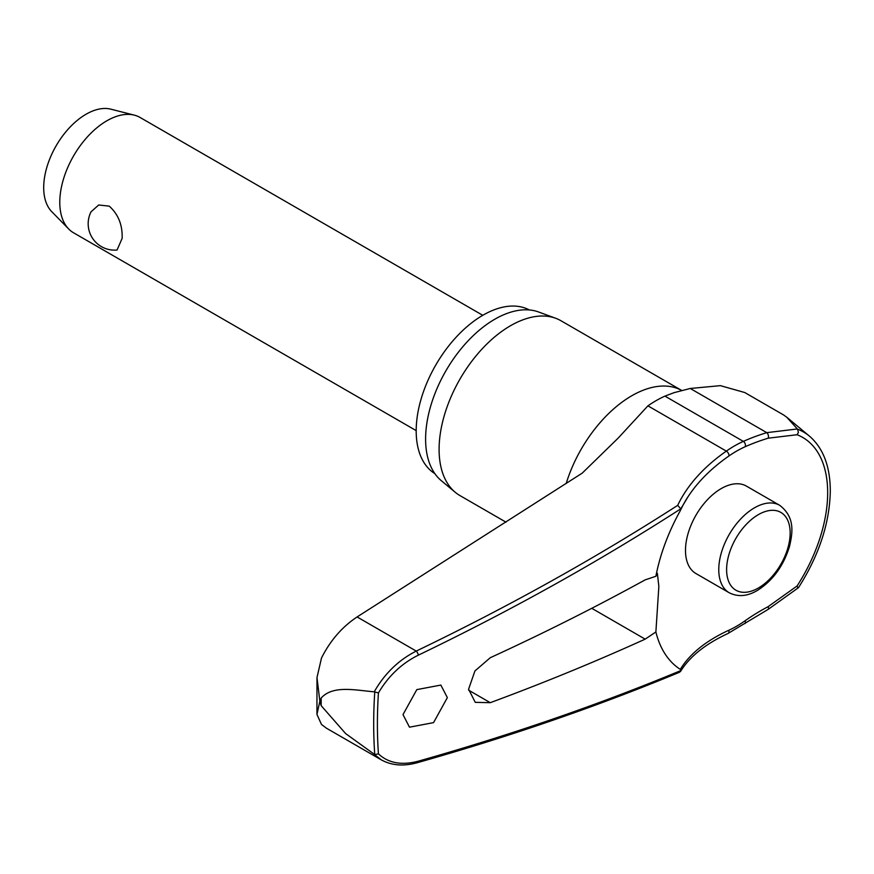 <?xml version="1.0" encoding="UTF-8"?>
<svg xmlns="http://www.w3.org/2000/svg" width="874" height="874" viewBox="0 0 874 874"><rect width="100%" height="100%" fill="white"/><g stroke="black" fill="none" stroke-linecap="round" stroke-linejoin="round"><path stroke-width="1.31" d="M680.671 509.892A195.11 123.616 174.6 0 1 688.046 496.716A195.11 123.616 174.6 0 1 728.763 456.097A3.332 1.715 -124.9 0 0 728.938 455.037A3.332 1.715 -124.9 0 0 726.338 451.115A198.027 125.463 -5.4 0 0 677.7 505.358L680.846 508.93M680.846 670.434L680.835 670.577A2134.647 1099.295 -175.1 0 1 418.307 761.178C401.712 765.602 388.417 763.155 378.431 753.858A480.886 277.637 -60 0 1 377.404 723.989A480.886 277.637 -60 0 1 378.431 692.929L374.76 691.979A483.42 279.101 120 0 0 373.69 723.912A483.42 279.101 120 0 0 374.76 754.601L378.431 753.858M417.324 762.707A3.332 1.682 -105.8 0 0 417.39 762.685C510.197 736.421 597.608 706.258 679.644 672.193L680.835 670.577L680.322 669.386A141.348 81.61 -60 0 1 655.882 631.968L645.165 639.145A2136.996 1177.518 -177.8 0 1 490.281 702.685L475.248 702.346L468.595 689.182L474.932 670.959L490.281 657.707A2136.996 1287.588 -2.3 0 0 645.165 579.866L655.882 576.283L657.346 573.268L658.854 586.421L655.882 631.968M374.76 754.601L345.634 733.581L321.184 705.679L319.851 701.232L316.945 714.419L321.49 724.459L326.417 728.184L381.293 759.867M768.126 609.407L798.486 587.656C819.135 555.132 829.743 522.849 830.3 490.817C830.158 466.323 823.221 448.122 809.499 436.181A125.889 72.684 120 0 0 797.525 429.156L786.742 417.204L783.563 414.942L744.757 392.535L720.405 385.653L690.252 388.471L674.051 392.666L664.939 396.119A112.167 64.763 120 0 0 647.929 405.842L618.093 438.18L582.259 473.107L357.105 616.946L416.243 651.086C398.631 660.012 384.636 673.581 374.236 691.804L374.76 691.979M316.945 714.419L316.978 677.59L321.49 658.013C330.241 640.587 342.116 626.898 357.105 616.946M434.859 473.642A94.512 54.57 -60 0 1 416.188 430.915A94.512 54.57 -60 0 1 456.851 336.435A94.512 54.57 -60 0 1 529.36 309.964M506.002 522.171L459.997 495.613A100.958 58.285 -60 0 1 455.234 492.291A100.958 58.285 -60 0 1 439.098 449.4A100.958 58.285 -60 0 1 479.913 351.337A100.958 58.285 -60 0 1 555.7 318.278A100.958 58.285 -60 0 1 560.966 320.747L681.731 390.47A100.958 58.285 -60 0 0 566.177 483.53M555.7 318.278L538.613 311.996A97.844 56.493 120 0 0 465.165 344.028A97.844 56.493 120 0 0 425.605 439.065A97.844 56.493 120 0 0 441.25 480.634L455.234 492.291M447.357 697.638L433.548 722.634L409.491 727.179L403.001 714.604L416.811 689.619L440.857 685.074L447.357 697.638M374.236 691.804C355.969 690.373 332.874 684.79 321.184 698.064L319.851 701.232L316.978 677.59M797.525 587.23L797.077 585.984L768.104 606.665A195.11 124.512 -5.9 0 0 745.019 620.824A107.24 61.912 -60 0 1 728.763 630.285A195.11 100.477 4.9 0 0 680.322 669.386M729.222 592.758L695.944 573.541A50.484 29.148 -60 0 1 685.489 550.434A50.484 29.148 -60 0 1 707.525 499.633A50.484 29.148 -60 0 1 746.418 486.108L779.706 505.325A50.484 29.148 120 0 0 754.47 507.827A50.484 29.148 120 0 0 718.767 569.651A50.484 29.148 120 0 0 729.222 592.758C737.875 597.128 747.215 596.396 757.234 590.54C772.692 580.773 783.443 566.09 789.484 546.49C792.849 532.211 794.958 517.08 779.706 505.325M482.765 315.306L140.135 117.498A66.566 38.434 120 0 0 134.377 115.16A66.566 38.434 120 0 0 85.401 139.152A66.566 38.434 120 0 0 59.782 202.32A66.566 38.434 120 0 0 68.675 228.977A66.566 38.434 120 0 0 73.569 232.801L416.188 430.609M122.152 238.329L117.061 250.019A26.406 26.406 0 0 1 91.005 211.847L98.707 204.986L109.25 206.144C118.285 214.261 122.589 225 122.152 238.329M134.377 115.16L110.834 109.163A59.913 34.589 120 0 0 66.763 130.75A59.913 34.589 120 0 0 43.7 187.604A59.913 34.589 120 0 0 51.697 211.595L68.675 228.977M374.236 754.338L381.293 759.856C391.574 765.548 403.613 766.498 417.39 762.685L417.39 762.685A3.332 1.682 -105.8 0 0 418.307 761.178M797.525 429.156L798.41 432.422L797.077 434.728A120.787 69.734 -60 0 1 827.667 492.685A120.787 69.734 -60 0 1 797.077 585.984M378.431 692.929C388.417 676.006 401.712 663.421 418.307 655.172A2134.647 1352.515 -5.4 0 0 680.835 508.788L688.046 496.716M728.763 456.097A107.24 61.912 -60 0 1 745.019 446.8A195.11 99.363 -174.7 0 1 768.104 438.202L797.077 434.728M797.339 428.97L766.771 432.652A198.027 100.849 5.3 0 0 743.337 441.381A112.167 64.763 120 0 0 726.338 451.115L647.929 405.842M655.882 576.283A141.348 81.61 -60 0 1 656.057 575.376A141.348 81.61 -60 0 1 680.322 510.645M768.104 438.202A3.332 1.803 -107.1 0 0 768.475 437.011A3.332 1.803 -107.1 0 0 766.771 432.652L690.252 388.471M745.019 446.8A3.332 2.119 -114.1 0 0 745.435 445.598A3.332 2.119 -114.1 0 0 743.337 441.381L664.939 396.119M728.763 630.285A3.332 2.109 65.4 0 1 728.938 631.826A3.332 2.109 65.4 0 1 727.966 633.497L768.071 609.429A3.332 1.377 62 0 1 768.071 609.429A3.332 1.377 62 0 0 768.475 608.096A3.332 1.377 62 0 0 768.104 606.665M745.019 620.824A3.332 1.693 54.7 0 1 745.435 622.212A3.332 1.693 54.7 0 1 744.998 623.577M321.184 705.679A493.57 284.968 -60 0 1 321.173 701.877A493.57 284.968 -60 0 1 321.184 698.064M591.764 608.315L645.165 639.145M726.611 569.651A44.935 25.947 120 0 0 758.392 587.994A44.935 25.947 120 0 0 790.162 532.965A44.935 25.947 120 0 0 758.392 514.622A44.935 25.947 120 0 0 726.611 569.651M677.7 505.358A2131.315 1350.406 174.6 0 1 416.243 651.086A3.332 1.3 64.3 0 1 418.307 655.172M490.281 702.685L468.617 690.176M680.529 671.44C689.673 656.582 705.482 643.941 727.966 633.497M674.051 392.666L674.641 392.481M809.499 436.181L786.742 417.204"/></g></svg>
